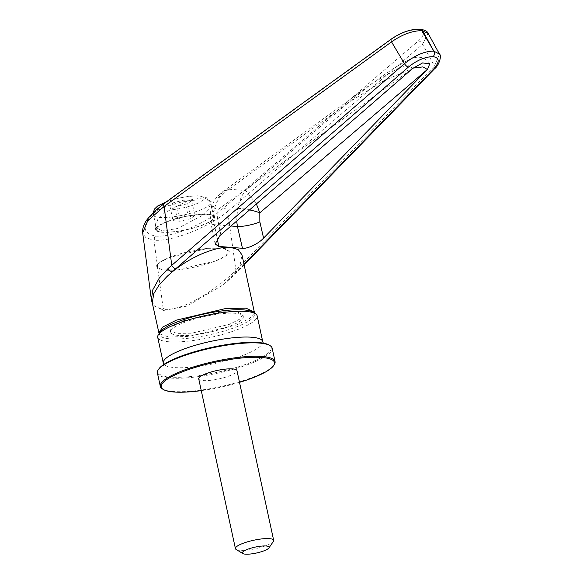 <?xml version="1.0" encoding="UTF-8"?>
<svg xmlns="http://www.w3.org/2000/svg" width="583" height="583" viewBox="0 0 583 583"><rect width="100%" height="100%" fill="white"/><g stroke="black" fill="none" stroke-linecap="round" stroke-linejoin="round"><path stroke-width="0.44" stroke-dasharray="2.92 2.19" d="M158.868 368.915A57.914 12.775 167.8 0 0 170.608 377.07A57.914 12.775 167.8 0 0 250.326 362.626A57.914 12.775 167.8 0 0 269.149 345.07M273.383 541.403A19.567 4.314 -12.2 0 1 266.606 545.433A19.567 4.314 -12.2 0 1 236.122 549.463M198.723 378.87A19.567 4.314 167.8 0 0 210.026 380.371A19.567 4.314 167.8 0 0 229.906 375.685A19.567 4.314 167.8 0 0 236.968 370.599M162.417 388.934A58.701 12.95 167.8 0 0 253.875 376.844A58.701 12.95 167.8 0 0 274.192 364.769M157.41 372.967A58.701 12.95 167.8 0 0 170.178 378.054A58.701 12.95 167.8 0 0 250.967 363.413A58.701 12.95 167.8 0 0 272.152 348.153M157.716 337.36A50.874 11.223 167.8 0 0 187.107 341.252A50.874 11.223 167.8 0 0 238.804 329.082A50.874 11.223 167.8 0 0 257.161 315.862M160.245 331.997A48.527 10.705 167.8 0 0 182.756 338.752A48.527 10.705 167.8 0 0 236.873 326.728A48.527 10.705 167.8 0 0 252.643 312.022M229.877 326.181A37.174 8.198 167.8 0 0 243.293 316.518A37.174 8.198 167.8 0 0 221.817 313.676A37.174 8.198 167.8 0 0 184.039 322.567A37.174 8.198 167.8 0 0 170.622 332.23A37.174 8.198 167.8 0 0 192.099 335.072A37.174 8.198 167.8 0 0 229.877 326.181M215.761 260.892A37.174 8.198 167.8 0 0 229.177 251.229A37.174 8.198 167.8 0 0 207.701 248.387A37.174 8.198 167.8 0 0 169.923 257.285A37.174 8.198 167.8 0 0 156.506 266.941A37.174 8.198 167.8 0 0 177.983 269.791A37.174 8.198 167.8 0 0 215.761 260.892L225.781 255.879L229.177 251.229L222.874 248.198L208.269 248.329L169.923 257.285L159.895 262.292L156.506 266.941L162.803 269.98L177.414 269.842L215.761 260.892M239.511 382.353A57.914 12.775 -12.2 0 1 201.259 390.625M201.74 215.783L177.451 228.5L162.074 231.006L155.049 226.889L157.804 219.441L164.588 212.853L188.87 200.144L204.247 197.63L211.272 201.754L208.525 209.195L201.74 215.783M203.671 224.739A30.134 6.646 -12.2 0 1 173.056 231.947A30.134 6.646 -12.2 0 1 155.646 229.644A30.134 6.646 -12.2 0 1 166.519 221.81A30.134 6.646 -12.2 0 1 197.141 214.602A30.134 6.646 -12.2 0 1 214.551 216.905A30.134 6.646 -12.2 0 1 203.671 224.739M167 221.846A29.347 6.471 -12.2 0 1 196.828 214.828A29.347 6.471 -12.2 0 1 213.786 217.073A29.347 6.471 -12.2 0 1 203.19 224.695A29.347 6.471 -12.2 0 1 173.37 231.721A29.347 6.471 -12.2 0 1 156.412 229.476A29.347 6.471 -12.2 0 1 167 221.846M254.385 313.078L249.393 318.631L236.713 324.884L188.826 336.391L168.764 337.032L159.093 333.68M244.007 264.274L223.544 284.628L187.005 306.104L163.626 310.455C164.792 310.71 165.31 310.338 165.186 309.333L163.131 308.181L161.52 309.048L154.473 306.068L151.391 299.873M235.066 273.478A3.913 2.077 44.2 0 0 236.1 273.099L232.857 276.284A3.913 1.822 46.8 0 1 231.947 276.539L240.13 264.908L241.981 254.895M183.63 320.701L173.348 325.897L170.221 330.364L176.503 333.396L191.698 333.206L229.469 324.316L239.759 319.12L242.885 314.652L236.596 311.621L221.409 311.81L183.63 320.701M155.428 236.1L155.544 236.108C172.276 237.529 205.719 223.712 223.442 208.073L418.361 40.934C425.043 34.63 425.116 30.921 418.579 29.82L417.668 29.748C409.776 29.711 401.257 32.757 392.126 38.872L164.69 203.438C142.172 221.423 139.082 232.311 155.428 236.1L154.116 240.218C172.182 241.726 208.401 227.559 227.661 211.461A3.913 2.215 49.4 0 0 223.442 208.073M163.131 308.181L153.934 240.211L145.961 237.828L142.667 232.828M391.382 39.003A3.913 1.691 -125.9 0 1 392.126 38.872M428.097 33.348L422.573 44.323A3.913 2.215 49.4 0 0 418.361 40.934M439.495 54.11L434.495 66.047L422.573 44.323L227.661 211.461L235.955 270.454L232.566 273.595C214.58 289.991 184.811 310.273 165.186 309.333M161.52 309.048L163.626 310.455L153.154 305.266L152.272 302.92M244.131 264.828L236.1 273.099A3.913 2.077 44.2 0 0 235.955 270.454L434.495 66.047A3.913 2.077 44.2 0 1 434.641 68.685M223.544 284.628L232.857 276.284A3.913 1.822 46.8 0 0 232.566 273.595M176.787 206.316L169.828 205.77L173.778 202.578L184.694 199.94L191.661 200.486L187.704 203.678L176.787 206.316L180.016 221.241L173.049 220.695L177.006 217.503L173.778 202.578M220.826 234.767L217.546 218.574A15.654 3.717 168.6 0 0 216.563 218.946A15.654 3.717 168.6 0 0 210.944 223.136L210.944 223.136A15.654 3.717 168.6 0 0 214.391 224.688C213.167 218.691 213.378 212.671 215.032 206.637C217.845 198.679 222.495 192.871 228.981 189.198L222.801 191.632L218.122 198.235L217.991 209.559A15.654 1.355 -163.3 0 1 211.738 206.506L211.738 206.506A15.654 1.355 -163.3 0 1 215.032 206.637M413.107 68.102L383.337 80.942L348.226 102.754L371.765 83.646L399.982 67.351L408.668 65.762L412.815 68.328L217.991 209.559L217.546 218.574M169.828 205.77L173.049 220.695M187.704 203.678L190.933 218.596L180.016 221.241M191.661 200.486L194.882 215.411L190.933 218.596M184.694 199.94L187.923 214.865L194.882 215.411M177.006 217.503L187.923 214.865M256.396 203.941L245.662 190.51C242.127 194.416 239.445 200.384 237.616 208.415L236.64 221.059M237.616 208.415A15.654 2.886 -167.7 0 1 249.539 209.887M262.736 341.638A50.874 11.223 -12.2 0 1 244.379 354.858A50.874 11.223 -12.2 0 1 192.681 367.035A50.874 11.223 -12.2 0 1 163.291 363.143M163.859 207.3A29.347 6.471 167.8 0 0 153.263 214.923A29.347 6.471 167.8 0 0 170.221 217.175A29.347 6.471 167.8 0 0 200.049 210.15A29.347 6.471 167.8 0 0 210.638 202.52A29.347 6.471 167.8 0 0 193.68 200.275A29.347 6.471 167.8 0 0 163.859 207.3M166.264 201.988C160.463 203.992 152.433 209.188 162.897 210.128C173.858 210.871 190.583 206.36 195.218 204.269C201.018 202.265 209.057 197.069 198.584 196.128C187.624 195.385 170.906 199.896 166.264 201.988M155.544 236.108A3.913 3.024 -86.8 0 0 154.116 240.218M419.52 29.15A3.913 3.075 -85.5 0 0 417.668 29.748M418.579 29.82A3.913 3.075 94.5 0 1 420.438 29.223M230.948 225.993L214.391 224.688L217.197 238.556M228.981 189.198L245.662 190.51L348.226 102.754L228.981 189.198M163.364 364.761L162.978 366.022L165.747 363.683C168.8 361.591 173.45 359.303 179.681 356.825C196.77 350.354 215.433 345.894 235.678 343.453C252.993 340.989 266.562 344.043 264.208 344.13L263.334 343.147M243.293 316.518L242.892 314.652M170.622 332.23L170.214 330.364M156.412 229.476L153.161 212.584M155.646 229.644L155.049 226.889M213.786 217.073L210.638 202.52L208.065 198.402L202.877 196.216L198.162 195.771L188.302 196.413L179.469 197.958L166.636 201.623M214.551 216.905L211.272 201.754M153.154 305.266L152.484 303.911M215.163 243.993L210.944 223.136C209.844 217.546 210.106 212.008 211.738 206.506C213.269 202.17 215.061 198.949 217.116 196.85L222.801 191.632L371.765 83.646C387.899 72.132 394.487 67.599 406.14 61.128C408.581 59.889 421.21 51.647 429.78 63.649"/><path stroke-width="0.87" d="M273.595 365.643L274.192 364.769A58.701 12.95 167.8 0 0 275.059 361.584L272.152 348.153A58.701 12.95 167.8 0 0 270.046 345.617L269.149 345.07A57.914 12.775 167.8 0 0 258.626 342.556A57.914 12.775 167.8 0 0 178.915 357A57.914 12.775 167.8 0 0 158.868 368.915L158.277 369.782A58.701 12.95 167.8 0 0 157.41 372.967L160.31 386.398A58.701 12.95 167.8 0 0 162.417 388.934L163.313 389.48A57.914 12.775 -12.2 0 1 182.136 371.925A57.914 12.775 -12.2 0 1 246.733 357.576A57.914 12.775 -12.2 0 1 273.595 365.643A57.914 12.775 -12.2 0 1 253.547 377.551A57.914 12.775 -12.2 0 1 239.511 382.353M242.856 553.566L236.122 549.463A19.567 4.314 -12.2 0 1 235.423 548.618A19.567 4.314 -12.2 0 1 242.484 543.531A19.567 4.314 -12.2 0 1 262.365 538.845A19.567 4.314 -12.2 0 1 273.667 540.346A19.567 4.314 -12.2 0 1 273.383 541.403L268.938 547.925A13.693 3.024 -12.2 0 1 264.201 550.738A13.693 3.024 -12.2 0 1 242.856 553.566A13.693 3.024 -12.2 0 1 247.309 549.412A13.693 3.024 -12.2 0 1 262.583 546.016A13.693 3.024 -12.2 0 1 268.938 547.925M273.667 540.346L236.968 370.599A19.567 4.314 167.8 0 0 225.665 369.105A19.567 4.314 167.8 0 0 205.784 373.783A19.567 4.314 167.8 0 0 198.723 378.87L235.423 548.618M275.059 361.584A58.701 12.95 167.8 0 0 241.143 357.095A58.701 12.95 167.8 0 0 181.495 371.138A58.701 12.95 167.8 0 0 160.31 386.398M270.046 345.617A58.701 12.95 167.8 0 0 259.384 343.066A58.701 12.95 167.8 0 0 178.595 357.707A58.701 12.95 167.8 0 0 158.277 369.782M262.736 341.638L257.161 315.862A50.874 11.223 167.8 0 0 255.339 313.661A50.874 11.223 167.8 0 0 176.081 324.141A50.874 11.223 167.8 0 0 158.467 334.606A50.874 11.223 167.8 0 0 157.716 337.36L163.291 363.143A50.874 11.223 -12.2 0 1 181.648 349.917A50.874 11.223 -12.2 0 1 233.346 337.746A50.874 11.223 -12.2 0 1 262.736 341.638L263.334 343.147M255.339 313.661L252.643 312.022A48.527 10.705 167.8 0 0 177.043 322.02A48.527 10.705 167.8 0 0 160.245 331.997L158.467 334.606M201.259 390.625A57.914 12.775 -12.2 0 1 163.313 389.48M159.093 333.68L152.272 302.92L153.73 293.766L158.962 285.24L166.971 276.531L175.68 268.799A3.913 1.567 -130.9 0 1 171.766 265.396L164.093 206.455A3.913 1.691 -125.9 0 1 163.947 203.569L163.947 203.569A3.913 1.691 -125.9 0 1 164.69 203.438M158.744 332.842L162.861 326.968L176.394 320.133L226.102 308.429L246.084 308.181L254.363 312.175L254.385 313.078M254.363 312.175L241.981 254.895L238.265 249.611L230.824 247.374L242.462 248.292C247.09 248.897 257.336 244.379 262.758 238.95L427.536 69.333L429.788 63.649L422.551 62.964L412.822 68.342L219.937 235.576L215.163 243.993L218.793 246.427L230.824 247.374M230.423 247.338C223.464 246.762 214.223 248.817 202.709 253.503C191.756 258.16 181.626 264.274 172.313 271.846A3.913 1.836 46.7 0 1 168.101 268.515L404.478 63.685C413.646 56.318 424.001 50.94 433.876 51.173L421.735 30.68A3.913 3.075 -85.5 0 0 419.52 29.15L419.52 29.15C410.454 29.106 401.075 32.386 391.382 39.003A3.913 1.691 -125.9 0 0 391.536 41.881C402.306 34.441 412.378 30.702 421.735 30.68L428.097 33.348C427.601 31.46 425.051 30.083 420.438 29.223L420.438 29.223A3.913 3.075 94.5 0 1 422.653 30.753L433.38 50.306M151.391 299.873L142.667 232.836L147.725 220.789L164.093 206.455L391.536 41.881L404.478 63.685A3.913 1.567 -130.9 0 0 408.392 67.081C417.034 60.173 425.277 56.697 433.133 56.646C434.539 55.021 434.787 53.191 433.876 51.173L439.495 54.11M152.484 303.911L151.369 299.742L152.804 289.809L159.195 278.2L168.101 268.515M427.536 69.333A11.849 4.3 -25.1 0 1 427.383 69.472L422.923 66.892L413.107 68.102M236.64 221.059L237.456 226.51A15.654 3.185 167.1 0 0 258.932 222.283A15.654 3.185 167.1 0 0 259.85 221.904L259.807 212.853L256.396 203.941M249.539 209.887A15.654 2.886 -167.7 0 1 259.807 212.853L427.383 69.472M263.582 238.141L259.85 221.904M175.68 268.799L408.392 67.081M433.133 56.646C439.691 57.826 439.852 61.966 433.614 69.064A3.913 2.077 44.2 0 0 434.641 68.685C439.014 65.639 441.98 55.465 439.422 53.971L428.097 33.348M433.614 69.064L244.007 264.274M242.462 248.292L237.456 226.51L230.948 225.993M217.197 238.556L218.793 246.427M163.291 363.143L163.364 364.761M153.161 212.584L154.684 208.845L157.665 206.018L166.636 201.623M142.667 232.836C142.31 228.303 143.899 223.734 147.441 219.121L153.854 211.913L163.947 203.569L391.382 39.003M419.52 29.15L420.438 29.223M244.131 264.828L434.641 68.685"/></g></svg>
